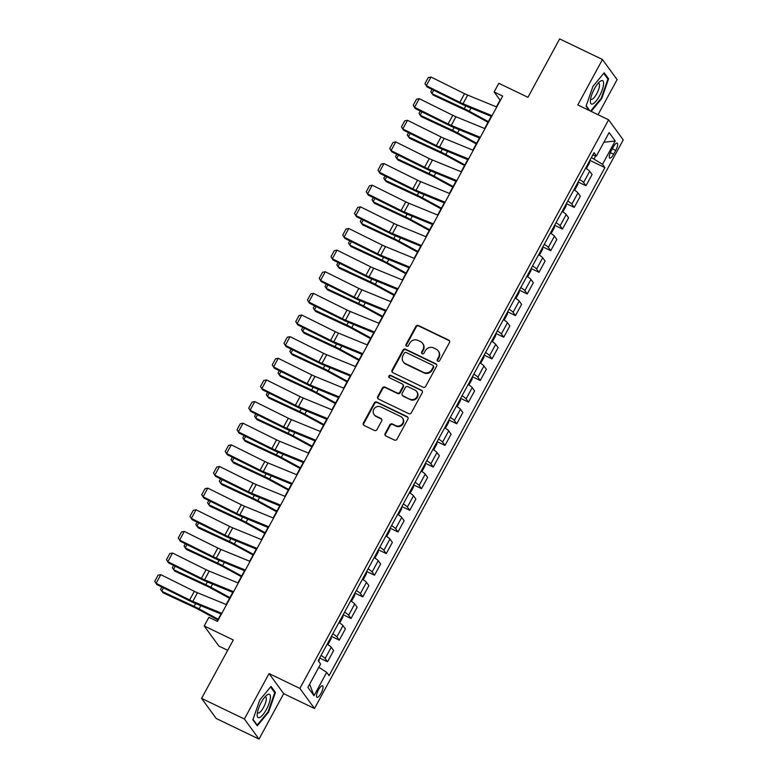 <?xml version="1.0" encoding="UTF-8"?>
<svg xmlns="http://www.w3.org/2000/svg" width="778" height="778" viewBox="0 0 778 778"><rect width="100%" height="100%" fill="white"/><g stroke="black" fill="none" stroke-linecap="round" stroke-linejoin="round"><path stroke-width="1.17" d="M437.829 361.264A1.371 1.293 -36.1 0 0 439.648 360.642L449.451 342.592A1.955 1.838 -36.1 0 0 448.692 340.083L418.438 325.505A1.955 1.838 -36.1 0 0 415.841 326.4L406.038 344.45A1.371 1.293 -36.1 0 0 406.563 346.21A1.371 1.293 -36.1 0 0 408.392 345.588L409.656 343.244A6.263 5.893 -36.1 0 1 417.99 340.404L420.509 341.61A6.263 5.893 -36.1 0 1 422.931 349.643L421.666 351.977A1.371 1.293 -36.1 0 0 422.191 353.737A1.371 1.293 -36.1 0 0 424.02 353.115L425.284 350.771A6.263 5.893 -36.1 0 1 433.618 347.931L436.137 349.147A6.263 5.893 -36.1 0 1 438.559 357.17L437.294 359.504A1.371 1.293 -36.1 0 0 437.829 361.264M321.042 693.305A6.38 1.916 115.7 0 0 322.539 685.817A6.38 1.916 115.7 0 0 318.503 689.823A6.38 1.916 115.7 0 0 317.006 697.312A6.38 1.916 115.7 0 0 321.042 693.305M385.159 433.472A1.955 1.838 -36.1 0 0 385.917 435.981L394.397 440.066A1.955 1.838 -36.1 0 0 397.004 439.181L407.886 419.128A1.955 1.838 -36.1 0 0 407.127 416.619L376.883 402.051A1.955 1.838 -36.1 0 0 374.276 402.936L363.394 422.989A1.955 1.838 -36.1 0 0 364.153 425.498L374.403 430.438A1.955 1.838 -36.1 0 0 377.009 429.544L381.667 420.966A1.955 1.838 -36.1 0 0 380.909 418.457L375.823 416.006A5.232 4.931 -36.1 0 1 374.49 408.304A5.232 4.931 -36.1 0 1 380.753 406.913L400.67 416.512A5.232 4.931 -36.1 0 1 402.002 424.214A5.232 4.931 -36.1 0 1 395.739 425.605L392.413 424A1.955 1.838 -36.1 0 0 389.817 424.895L385.159 433.472L385.548 434.017A1.955 1.838 -36.1 0 0 385.48 435.68M598.039 114.706L617.09 79.609L602.464 59.517L559.654 38.9L527.941 97.318L498.834 83.295L494.127 91.95L502.695 96.073L217.451 621.418L208.893 617.294L204.196 625.95L218.832 646.041L227.691 650.311M244.389 719.008L259.016 739.1L283.688 693.665L269.062 673.573L244.389 719.008L201.58 698.391L233.303 639.973L204.196 625.95M269.062 673.573L299.88 688.413L608.61 119.802L623.246 139.894L314.506 708.505L299.88 688.413M602.464 59.517L577.791 104.952L608.61 119.802M423.086 387.23A1.955 1.838 -36.1 0 0 425.692 386.335L436.575 366.292A1.955 1.838 -36.1 0 0 435.826 363.783L405.571 349.205A1.955 1.838 -36.1 0 0 402.965 350.1L392.083 370.143A1.955 1.838 -36.1 0 0 392.841 372.652L423.086 387.23M422.23 392.705L411.348 412.758A1.955 1.838 -36.1 0 1 408.742 413.643L378.497 399.075A1.955 1.838 -36.1 0 1 377.738 396.566L382.397 387.989A1.955 1.838 -36.1 0 1 385.003 387.094L397.266 393.007A1.955 1.838 -36.1 0 0 399.873 392.122L402.965 386.423A1.955 1.838 -36.1 0 0 402.207 383.914L389.428 377.768A1.371 1.293 -36.1 0 1 389.078 375.745A1.371 1.293 -36.1 0 1 390.721 375.385L421.472 390.196A1.955 1.838 -36.1 0 1 422.23 392.705M259.016 739.1L216.216 718.483L201.58 698.391M613.278 147.052L611.207 150.864A6.175 1.857 115.7 0 0 609.758 158.109A6.175 1.857 115.7 0 0 613.657 154.229L615.729 150.426A6.175 1.857 115.7 0 0 617.187 143.171A6.175 1.857 115.7 0 0 613.278 147.052M592.69 155.153L596.434 155.96L594.042 152.673L318.202 660.707L320.594 663.994L307.903 687.353L314.001 695.717L309.644 684.163M596.434 155.96L609.125 132.591L615.213 140.954L602.522 164.323L591.397 157.545M589.87 160.356L604.914 167.601L602.522 164.323M604.914 167.601L329.075 675.635L326.682 672.348L314.001 695.717M283.688 693.665L314.506 708.505M494.127 91.95L500.06 100.099L496.383 106.878M491.239 116.35L484.636 128.506M479.491 137.978L472.888 150.144M467.743 159.616L461.14 171.782M455.996 181.255L449.392 193.421M444.248 202.893L437.644 215.059M432.5 224.531L425.897 236.697M420.752 246.169L414.149 258.335M409.004 267.807L402.401 279.963M397.257 289.445L390.653 301.601M385.509 311.074L378.905 323.24M373.761 332.712L367.158 344.878M362.013 354.35L355.41 366.516M350.265 375.988L343.662 388.154M338.518 397.626L331.914 409.792M326.77 419.264L320.166 431.43M315.022 440.902L308.419 453.059M303.274 462.531L296.671 474.697M291.526 484.169L284.923 496.335M279.779 505.807L273.175 517.973M268.031 527.445L261.427 539.611M256.283 549.083L249.68 561.249M244.535 570.721L237.932 582.887M232.787 592.359L226.184 604.516M221.04 613.998L217.101 621.252M594.091 158.848L595.744 155.804M578.122 181.994L585.98 185.777L592.087 174.525L589.695 171.238A7.974 1.216 -151.5 0 0 585.64 168.155M566.374 203.632L574.232 207.415L580.339 196.163L577.947 192.876A7.974 1.216 -151.5 0 0 573.892 189.783M554.626 225.27L562.484 229.053L568.592 217.801L566.199 214.514A7.974 1.216 -151.5 0 0 562.144 211.422M542.879 246.898L550.736 250.691L556.844 239.439L554.451 236.152A7.974 1.216 -151.5 0 0 550.396 233.06M531.131 268.536L538.989 272.319L545.096 261.077L542.704 257.79A7.974 1.216 -151.5 0 0 538.648 254.698M519.383 290.175L527.241 293.958L533.348 282.706L530.956 279.428A7.974 1.216 -151.5 0 0 526.9 276.336M507.635 311.813L515.493 315.596L521.6 304.344L519.208 301.057A7.974 1.216 -151.5 0 0 515.153 297.974M495.887 333.451L503.745 337.234L509.853 325.982L507.46 322.695A7.974 1.216 -151.5 0 0 503.405 319.612M484.14 355.089L491.997 358.872L498.105 347.62L495.712 344.333A7.974 1.216 -151.5 0 0 491.657 341.25M472.392 376.727L480.25 380.51L486.357 369.258L483.965 365.971A7.974 1.216 -151.5 0 0 479.909 362.879M460.644 398.365L468.502 402.148L474.609 390.896L472.217 387.609A7.974 1.216 -151.5 0 0 468.161 384.517M448.896 419.994L456.754 423.786L462.861 412.534L460.469 409.247A7.974 1.216 -151.5 0 0 456.414 406.155M437.148 441.632L445.006 445.415L451.114 434.163L448.721 430.886A7.974 1.216 -151.5 0 0 444.666 427.793M425.401 463.27L433.258 467.053L439.366 455.801L436.973 452.524A7.974 1.216 -151.5 0 0 432.918 449.431M413.653 484.908L421.511 488.691L427.618 477.439L425.226 474.152A7.974 1.216 -151.5 0 0 421.17 471.069M401.905 506.546L409.763 510.329L415.87 499.077L413.478 495.79A7.974 1.216 -151.5 0 0 409.423 492.707M390.157 528.184L398.015 531.967L404.122 520.715L401.73 517.428A7.974 1.216 -151.5 0 0 397.675 514.336M378.409 549.822L386.267 553.605L392.375 542.354L389.982 539.066A7.974 1.216 -151.5 0 0 385.927 535.974M366.662 571.451L374.519 575.243L380.627 563.992L378.234 560.705A7.974 1.216 -151.5 0 0 374.179 557.612M354.914 593.089L362.772 596.872L368.879 585.63L366.487 582.343A7.974 1.216 -151.5 0 0 362.431 579.25M343.166 614.727L351.024 618.51L357.131 607.258L354.739 603.981A7.974 1.216 -151.5 0 0 350.684 600.888M331.418 636.365L339.276 640.148L345.383 628.896L342.991 625.609A7.974 1.216 -151.5 0 0 338.936 622.526M319.67 658.003L327.528 661.786L333.636 650.534L331.243 647.247A7.974 1.216 -151.5 0 0 327.188 644.165M585.98 185.777L583.588 182.49A7.974 1.216 -151.5 0 0 579.522 179.407M574.232 207.415L571.84 204.128A7.974 1.216 -151.5 0 0 567.775 201.035M562.484 229.053L560.092 225.766A7.974 1.216 -151.5 0 0 556.027 222.673M550.736 250.691L548.344 247.404A7.974 1.216 -151.5 0 0 544.279 244.311M538.989 272.319L536.596 269.042A7.974 1.216 -151.5 0 0 532.531 265.95M527.241 293.958L524.849 290.68A7.974 1.216 -151.5 0 0 520.783 287.588M515.493 315.596L513.101 312.309A7.974 1.216 -151.5 0 0 509.036 309.226M503.745 337.234L501.353 333.947A7.974 1.216 -151.5 0 0 497.288 330.864M491.997 358.872L489.605 355.585A7.974 1.216 -151.5 0 0 485.54 352.492M480.25 380.51L477.857 377.223A7.974 1.216 -151.5 0 0 473.792 374.13M468.502 402.148L466.11 398.861A7.974 1.216 -151.5 0 0 462.044 395.769M456.754 423.786L454.362 420.499A7.974 1.216 -151.5 0 0 450.297 417.407M445.006 445.415L442.614 442.137A7.974 1.216 -151.5 0 0 438.549 439.045M433.258 467.053L430.866 463.766A7.974 1.216 -151.5 0 0 426.801 460.683M421.511 488.691L419.118 485.404A7.974 1.216 -151.5 0 0 415.053 482.321M409.763 510.329L407.371 507.042A7.974 1.216 -151.5 0 0 403.305 503.959M398.015 531.967L395.623 528.68A7.974 1.216 -151.5 0 0 391.558 525.588M386.267 553.605L383.875 550.318A7.974 1.216 -151.5 0 0 379.81 547.226M374.519 575.243L372.127 571.956A7.974 1.216 -151.5 0 0 368.062 568.864M362.772 596.872L360.379 593.595A7.974 1.216 -151.5 0 0 356.314 590.502M351.024 618.51L348.632 615.233A7.974 1.216 -151.5 0 0 344.566 612.14M339.276 640.148L336.884 636.861A7.974 1.216 -151.5 0 0 332.819 633.778M327.528 661.786L325.136 658.499A7.974 1.216 -151.5 0 0 321.071 655.416M318.824 667.252L326.682 672.348M603.845 142.306L615.213 140.954M591.154 111.39L601.734 98.553L608.6 78.821L604.195 72.772L592.914 86.446L586.048 106.178L589.14 110.427M257.294 725.845L268.566 712.171L275.431 692.439L271.026 686.39L259.745 700.064L252.879 719.796L257.294 725.845M607.239 78.17L608.6 78.821M601.18 98.281L601.734 98.553M274.07 691.788L275.431 692.439M268.011 711.909L268.566 712.171M437.596 361.118A1.371 1.293 -36.1 0 1 437.693 360.049L438.957 357.715A6.263 5.893 -36.1 0 0 438.636 351.442L438.247 350.897M422.619 343.37L423.008 343.905A6.263 5.893 -36.1 0 1 423.329 350.188L422.055 352.522A1.371 1.293 -36.1 0 0 421.968 353.591M449.519 340.92A1.955 1.838 -36.1 0 0 449.081 340.618L418.836 326.05A1.955 1.838 -36.1 0 0 416.23 326.945L406.427 344.994A1.371 1.293 -36.1 0 0 406.34 346.064M436.653 364.619A1.955 1.838 -36.1 0 0 436.215 364.328L405.97 349.75A1.955 1.838 -36.1 0 0 403.364 350.645L392.482 370.688A1.955 1.838 -36.1 0 0 392.404 372.361M433.21 367.022A1.371 1.293 -36.1 0 0 432.685 365.271L406.126 352.483A1.371 1.293 -36.1 0 0 404.307 353.105L402.965 355.565A6.263 5.893 -36.1 0 0 405.396 363.589L423.543 372.331A6.263 5.893 -36.1 0 0 431.878 369.492L433.21 367.022L433.609 367.566A1.371 1.293 -36.1 0 0 433.541 366.195L433.142 365.65M403.286 361.838L403.685 362.383A6.263 5.893 -36.1 0 0 405.785 364.133L405.396 363.589M433.609 367.566L432.267 370.036A6.263 5.893 -36.1 0 1 423.942 372.876L405.785 364.133M402.858 384.468L403.257 385.013A1.955 1.838 -36.1 0 1 403.354 386.967L400.262 392.657A1.955 1.838 -36.1 0 1 397.665 393.551L385.392 387.639A1.955 1.838 -36.1 0 0 382.795 388.533L378.127 397.111A1.955 1.838 -36.1 0 0 378.059 398.783M422.308 391.042A1.955 1.838 -36.1 0 0 421.871 390.741L391.12 375.93A1.371 1.293 -36.1 0 0 389.204 377.622M409.996 399.143A5.232 4.931 -36.1 0 0 416.697 391.519A5.232 4.931 -36.1 0 0 414.937 390.05L407.915 386.666A1.955 1.838 -36.1 0 0 405.309 387.561L402.226 393.25A1.955 1.838 -36.1 0 0 402.985 395.759L410.395 399.678A5.232 4.931 -36.1 0 0 417.086 392.054L416.697 391.519M402.323 395.214L402.722 395.759A1.955 1.838 -36.1 0 0 403.374 396.303L402.985 395.759M410.395 399.678L403.374 396.303M402.43 417.971L402.829 418.515A5.232 4.931 -36.1 0 1 396.128 426.14L392.812 424.545A1.955 1.838 -36.1 0 0 390.206 425.43L385.548 434.017M374.062 414.548L374.451 415.082A5.232 4.931 -36.1 0 0 376.221 416.551L375.823 416.006M381.735 419.293A1.955 1.838 -36.1 0 0 381.298 419.002L376.221 416.551M407.964 417.455A1.955 1.838 -36.1 0 0 407.526 417.164L377.272 402.596A1.955 1.838 -36.1 0 0 374.675 403.481L363.783 423.533A1.955 1.838 -36.1 0 0 363.715 425.196M433.686 90.219L431.858 93.584L464.291 108.706A14.947 2.276 28.5 0 1 469.29 111.244L488.38 121.611M432.033 89.392L430.769 91.716L433.151 95.081L465.584 110.213A9.968 1.517 -151.5 0 1 468.92 111.896L488.02 122.282M585.756 168.223L586.836 167.824L589.656 162.631L589.763 160.54M492.046 115.679L462.998 103.766A9.968 1.517 28.5 0 1 459.837 102.326L426.305 85.687L426.986 86.893L460.518 103.532A14.947 2.276 -151.5 0 0 465.244 105.691L491.608 116.496M496.753 107.024L467.695 95.111A9.968 1.517 28.5 0 1 464.534 93.671L431.002 77.032L426.305 85.687L424.963 83.625L428.25 77.567L431.002 77.032M426.986 86.893L424.963 83.625M421.939 111.847L420.11 115.222L452.543 130.344A14.947 2.276 28.5 0 1 457.542 132.873L476.632 143.249M420.285 111.03L419.021 113.355L421.404 116.719L453.837 131.852A9.968 1.517 -151.5 0 1 457.172 133.534L476.272 143.92M574.008 189.861L575.088 189.462L577.908 184.269L578.015 182.178M410.191 133.485L408.362 136.85L440.795 151.982A14.947 2.276 28.5 0 1 445.794 154.511L464.884 164.887M408.538 132.668L407.273 134.993L409.656 138.358L442.089 153.49A9.968 1.517 -151.5 0 1 445.424 155.172L464.524 165.558M562.261 211.499L563.34 211.101L566.16 205.907L566.267 203.817M398.443 155.123L396.615 158.488L429.048 173.62A14.947 2.276 28.5 0 1 434.046 176.149L453.136 186.526M396.79 154.307L395.525 156.631L397.908 159.996L430.341 175.128A9.968 1.517 -151.5 0 1 433.677 176.81L452.777 187.187M550.513 233.137L551.592 232.729L554.413 227.536L554.52 225.455M480.298 137.317L451.25 125.404A9.968 1.517 28.5 0 1 448.089 123.965L414.557 107.315L415.238 108.521L448.77 125.17A14.947 2.276 -151.5 0 0 453.496 127.329L479.861 138.134M485.005 128.662L455.947 116.749A9.968 1.517 28.5 0 1 452.786 115.309L419.254 98.67L414.557 107.315L413.215 105.263L416.502 99.205L419.254 98.67M415.238 108.521L413.215 105.263M468.55 158.955L439.502 147.042A9.968 1.517 28.5 0 1 436.341 145.603L402.81 128.953L403.49 130.159L437.022 146.809A14.947 2.276 -151.5 0 0 441.748 148.958L468.113 159.772M473.257 150.3L444.199 138.387A9.968 1.517 28.5 0 1 441.038 136.947L407.507 120.298L402.81 128.953L401.467 126.902L404.755 120.843L407.507 120.298M403.49 130.159L401.467 126.902M456.803 180.584L427.754 168.67A9.968 1.517 28.5 0 1 424.594 167.241L391.062 150.592L391.742 151.798L425.274 168.437A14.947 2.276 -151.5 0 0 430.001 170.596L456.365 181.41M461.51 171.928L432.451 160.025A9.968 1.517 28.5 0 1 429.291 158.586L395.759 141.936L391.062 150.592L389.72 148.54L393.007 142.481L395.759 141.936M391.742 151.798L389.72 148.54M386.695 176.762L384.867 180.126L417.3 195.259A14.947 2.276 28.5 0 1 422.298 197.787L441.389 208.164M385.042 175.945L383.778 178.259L386.16 181.634L418.593 196.756A9.968 1.517 -151.5 0 1 421.929 198.448L441.029 208.825M538.765 254.776L539.844 254.367L542.665 249.174L542.772 247.093M445.055 202.222L416.006 190.309A9.968 1.517 28.5 0 1 412.846 188.869L379.314 172.23L379.995 173.436L413.526 190.075A14.947 2.276 -151.5 0 0 418.253 192.234L444.617 203.039M449.762 193.566L420.704 181.653A9.968 1.517 28.5 0 1 417.543 180.214L384.011 163.575L379.314 172.23L377.972 170.178L381.259 164.119L384.011 163.575M379.995 173.436L377.972 170.178M592.972 103.844A12.954 3.9 115.7 0 0 602.26 89.762A12.954 3.9 115.7 0 0 600.986 80.824A12.954 3.9 115.7 0 0 599.77 81.632A12.954 3.9 115.7 0 0 590.356 101.179A12.954 3.9 115.7 0 0 592.972 103.844M590.628 98.796A8.869 2.665 115.7 0 0 591.105 99.351A8.869 2.665 115.7 0 0 592.214 99.234A8.869 2.665 115.7 0 0 598.019 91.055A8.869 2.665 115.7 0 0 598.807 83.372A8.869 2.665 115.7 0 0 598.078 83.334M603.718 73.336L607.9 79.084L601.248 98.193L590.599 111.128M589.821 110.748L586.194 105.769M261.243 702.427A12.954 3.9 115.7 0 0 257.187 714.807A12.954 3.9 115.7 0 0 266.387 709.487A12.954 3.9 115.7 0 0 270.443 697.088A12.954 3.9 115.7 0 0 266.601 695.26A12.954 3.9 115.7 0 0 261.243 702.427M257.46 712.424A8.869 2.665 115.7 0 0 257.936 712.969A8.869 2.665 115.7 0 0 263.548 707.396A8.869 2.665 115.7 0 0 265.638 696.991A8.869 2.665 115.7 0 0 264.909 696.952M270.55 686.955L274.731 692.702L268.079 711.821L257.158 725.067L253.025 719.387M256.487 724.746L257.158 725.067M374.947 198.4L373.119 201.765L405.552 216.897A14.947 2.276 28.5 0 1 410.551 219.425L429.641 229.802M373.294 197.573L372.03 199.897L374.413 203.272L406.845 218.394A9.968 1.517 -151.5 0 1 410.181 220.086L429.281 230.463M527.017 276.414L528.097 276.005L530.917 270.812L531.024 268.731M433.307 223.86L404.249 211.947A9.968 1.517 28.5 0 1 401.098 210.507L367.566 193.868L368.247 195.074L401.779 211.713A14.947 2.276 -151.5 0 0 406.505 213.872L432.869 224.677M438.014 215.205L408.956 203.291A9.968 1.517 28.5 0 1 405.795 201.852L372.263 185.213L367.566 193.868L366.224 191.806L369.511 185.748L372.263 185.213M368.247 195.074L366.224 191.806M363.2 220.038L361.371 223.403L393.804 238.535A14.947 2.276 28.5 0 1 398.803 241.063L417.893 251.44M361.546 219.211L360.282 221.536L362.665 224.9L395.098 240.032A9.968 1.517 -151.5 0 1 398.433 241.725L417.533 252.101M515.269 298.042L516.349 297.643L519.169 292.45L519.276 290.359M421.559 245.498L392.501 233.585A9.968 1.517 28.5 0 1 389.35 232.145L355.818 215.506L356.499 216.712L390.031 233.351A14.947 2.276 -151.5 0 0 394.757 235.51L421.122 246.315M426.266 236.843L397.208 224.93A9.968 1.517 28.5 0 1 394.047 223.49L360.515 206.851L355.818 215.506L354.476 213.444L357.763 207.386L360.515 206.851M356.499 216.712L354.476 213.444M351.452 241.676L349.623 245.041L382.056 260.173A14.947 2.276 28.5 0 1 387.055 262.701L406.145 273.078M349.799 240.849L348.534 243.174L350.917 246.538L383.35 261.671A9.968 1.517 -151.5 0 1 386.685 263.353L405.785 273.739M503.522 319.68L504.601 319.281L507.421 314.088L507.528 311.997M409.811 267.136L380.753 255.223A9.968 1.517 28.5 0 1 377.602 253.784L344.071 237.144L344.751 238.35L378.283 254.989A14.947 2.276 -151.5 0 0 383.009 257.148L409.374 267.953M414.518 258.481L385.46 246.568A9.968 1.517 28.5 0 1 382.299 245.128L348.768 228.489L344.071 237.144L342.728 235.082L346.016 229.024L348.768 228.489M344.751 238.35L342.728 235.082M339.704 263.314L337.876 266.679L370.309 281.801A14.947 2.276 28.5 0 1 375.307 284.34L394.397 294.706M338.051 262.487L336.786 264.812L339.169 268.177L371.602 283.309A9.968 1.517 -151.5 0 1 374.938 284.991L394.038 295.377M491.774 341.318L492.853 340.92L495.674 335.726L495.781 333.636M398.064 288.774L369.005 276.861A9.968 1.517 28.5 0 1 365.854 275.422L332.323 258.782L333.003 259.978L366.535 276.628A14.947 2.276 -151.5 0 0 371.262 278.787L397.626 289.591M402.771 280.119L373.712 268.206A9.968 1.517 28.5 0 1 370.552 266.766L337.02 250.127L332.323 258.782L330.981 256.721L334.268 250.662L337.02 250.127M333.003 259.978L330.981 256.721M327.956 284.942L326.128 288.317L358.561 303.439A14.947 2.276 28.5 0 1 363.559 305.968L382.65 316.345M326.303 284.126L325.039 286.45L327.421 289.815L359.854 304.947A9.968 1.517 -151.5 0 1 363.19 306.629L382.29 317.016M480.026 362.956L481.105 362.558L483.926 357.365L484.033 355.274M386.316 310.412L357.258 298.499A9.968 1.517 28.5 0 1 354.107 297.06L320.575 280.411L321.256 281.617L354.787 298.266A14.947 2.276 -151.5 0 0 359.514 300.425L385.878 311.229M391.023 301.757L361.964 289.844A9.968 1.517 28.5 0 1 358.804 288.405L325.272 271.755L320.575 280.411L319.223 278.359L322.52 272.3L325.272 271.755M321.256 281.617L319.223 278.359M316.208 306.581L314.38 309.945L346.813 325.078A14.947 2.276 28.5 0 1 351.812 327.606L370.902 337.983M314.555 305.764L313.291 308.088L315.674 311.453L348.106 326.585A9.968 1.517 -151.5 0 1 351.442 328.267L370.542 338.654M468.278 384.595L469.358 384.196L472.178 379.003L472.285 376.912M374.568 332.041L345.51 320.137A9.968 1.517 28.5 0 1 342.359 318.698L308.827 302.049L309.508 303.255L343.04 319.904A14.947 2.276 -151.5 0 0 347.766 322.053L374.13 332.867M379.275 323.395L350.217 311.482A9.968 1.517 28.5 0 1 347.056 310.043L313.524 293.394L308.827 302.049L307.475 299.997L310.772 293.938L313.524 293.394M309.508 303.255L307.475 299.997M304.461 328.219L302.632 331.584L335.065 346.716A14.947 2.276 28.5 0 1 340.064 349.244L359.154 359.621M302.807 327.402L301.543 329.716L303.926 333.091L336.359 348.223A9.968 1.517 -151.5 0 1 339.694 349.906L358.794 360.282M456.53 406.233L457.61 405.824L460.43 400.631L460.537 398.55M362.82 353.679L333.762 341.766A9.968 1.517 28.5 0 1 330.611 340.326L297.079 323.687L297.76 324.893L331.292 341.532A14.947 2.276 -151.5 0 0 336.018 343.691L362.383 354.505M367.527 345.024L338.469 333.11A9.968 1.517 28.5 0 1 335.308 331.681L301.776 315.032L297.079 323.687L295.728 321.635L299.024 315.576L301.776 315.032M297.76 324.893L295.728 321.635M292.713 349.857L290.884 353.222L323.317 368.354A14.947 2.276 28.5 0 1 328.316 370.882L347.406 381.259M291.06 349.03L289.795 351.355L292.178 354.729L324.611 369.851A9.968 1.517 -151.5 0 1 327.946 371.544L347.046 381.92M444.783 427.871L445.862 427.462L448.682 422.269L448.789 420.188M351.072 375.317L322.014 363.404A9.968 1.517 28.5 0 1 318.863 361.964L285.332 345.325L286.012 346.531L319.544 363.17A14.947 2.276 -151.5 0 0 324.27 365.329L350.635 376.134M355.779 366.662L326.721 354.749A9.968 1.517 28.5 0 1 323.56 353.309L290.029 336.67L285.332 345.325L283.98 343.273L287.276 337.214L290.029 336.67M286.012 346.531L283.98 343.273M280.965 371.495L279.137 374.86L311.57 389.992A14.947 2.276 28.5 0 1 316.568 392.52L335.658 402.897M279.312 370.668L278.047 372.993L280.43 376.367L312.863 391.49A9.968 1.517 -151.5 0 1 316.199 393.182L335.299 403.558M433.035 449.509L434.114 449.101L436.935 443.907L437.041 441.816M339.325 396.955L310.266 385.042A9.968 1.517 28.5 0 1 307.115 383.603L273.584 366.963L274.264 368.169L307.796 384.809A14.947 2.276 -151.5 0 0 312.523 386.967L338.887 397.772M344.032 388.3L314.973 376.387A9.968 1.517 28.5 0 1 311.813 374.947L278.281 358.308L273.584 366.963L272.232 364.901L275.529 358.843L278.281 358.308M274.264 368.169L272.232 364.901M269.217 393.133L267.389 396.498L299.822 411.63A14.947 2.276 28.5 0 1 304.82 414.159L323.911 424.535M267.564 392.306L266.3 394.631L268.682 397.996L301.115 413.128A9.968 1.517 -151.5 0 1 304.451 414.82L323.551 425.196M421.287 471.137L422.366 470.739L425.187 465.545L425.294 463.455M327.577 418.593L298.519 406.68A9.968 1.517 28.5 0 1 295.368 405.241L261.836 388.601L262.517 389.807L296.048 406.447A14.947 2.276 -151.5 0 0 300.775 408.606L327.139 419.41M332.284 409.938L303.226 398.025A9.968 1.517 28.5 0 1 300.065 396.586L266.533 379.946L261.836 388.601L260.484 386.54L263.781 380.481L266.533 379.946M262.517 389.807L260.484 386.54M257.469 414.771L255.641 418.136L288.074 433.258A14.947 2.276 28.5 0 1 293.073 435.797L312.163 446.164M255.816 413.945L254.552 416.269L256.935 419.634L289.367 434.766A9.968 1.517 -151.5 0 1 292.703 436.448L311.803 446.835M409.539 492.775L410.619 492.377L413.439 487.184L413.546 485.093M315.829 440.231L286.771 428.318A9.968 1.517 28.5 0 1 283.62 426.879L250.088 410.239L250.769 411.445L284.301 428.085A14.947 2.276 -151.5 0 0 289.027 430.244L315.391 441.048M320.536 431.576L291.478 419.663A9.968 1.517 28.5 0 1 288.317 418.224L254.785 401.584L250.088 410.239L248.736 408.178L252.033 402.119L254.785 401.584M250.769 411.445L248.736 408.178M245.722 436.4L243.893 439.774L276.326 454.897A14.947 2.276 28.5 0 1 281.325 457.425L300.415 467.802M244.068 435.583L242.804 437.907L245.187 441.272L277.62 456.404A9.968 1.517 -151.5 0 1 280.955 458.086L300.055 468.473M397.791 514.414L398.871 514.015L401.691 508.822L401.798 506.731M304.081 461.869L275.023 449.956A9.968 1.517 28.5 0 1 271.872 448.517L238.34 431.868L239.021 433.074L272.553 449.723A14.947 2.276 -151.5 0 0 277.279 451.882L303.644 462.686M308.788 453.214L279.73 441.301A9.968 1.517 28.5 0 1 276.569 439.862L243.037 423.222L238.34 431.868L236.989 429.816L240.285 423.757L243.037 423.222M239.021 433.074L236.989 429.816M233.974 458.038L232.145 461.412L264.578 476.535A14.947 2.276 28.5 0 1 269.577 479.063L288.667 489.44M232.321 457.221L231.056 459.545L233.439 462.91L265.872 478.042A9.968 1.517 -151.5 0 1 269.207 479.725L288.307 490.111M386.044 536.052L387.123 535.653L389.943 530.46L390.05 528.369M292.334 483.508L263.275 471.594A9.968 1.517 28.5 0 1 260.124 470.155L226.593 453.506L227.273 454.712L260.805 471.361A14.947 2.276 -151.5 0 0 265.531 473.52L291.896 484.324M297.04 474.852L267.982 462.939A9.968 1.517 28.5 0 1 264.821 461.5L231.29 444.851L226.593 453.506L225.241 451.454L228.537 445.395L231.29 444.851M227.273 454.712L225.241 451.454M222.226 479.676L220.398 483.041L252.831 498.173A14.947 2.276 28.5 0 1 257.829 500.701L276.919 511.078M220.573 478.859L219.308 481.183L221.691 484.548L254.124 499.68A9.968 1.517 -151.5 0 1 257.46 501.363L276.56 511.739M374.296 557.69L375.375 557.281L378.196 552.098L378.303 550.007M280.586 505.136L251.527 493.223A9.968 1.517 28.5 0 1 248.377 491.793L214.845 475.144L215.525 476.35L249.057 492.989A14.947 2.276 -151.5 0 0 253.784 495.148L280.148 505.963M285.293 496.481L256.234 484.577A9.968 1.517 28.5 0 1 253.074 483.138L219.542 466.489L214.845 475.144L213.493 473.092L216.79 467.033L219.542 466.489M215.525 476.35L213.493 473.092M210.478 501.314L208.65 504.679L241.083 519.811A14.947 2.276 28.5 0 1 246.081 522.339L265.172 532.716M208.825 500.497L207.561 502.812L209.943 506.186L242.376 521.309A9.968 1.517 -151.5 0 1 245.712 523.001L264.812 533.377M362.548 579.328L363.627 578.92L366.448 573.726L366.555 571.645M268.838 526.774L239.78 514.861A9.968 1.517 28.5 0 1 236.629 513.422L203.097 496.782L203.778 497.988L237.309 514.628A14.947 2.276 -151.5 0 0 242.036 516.787L268.4 527.591M273.545 518.119L244.487 506.206A9.968 1.517 28.5 0 1 241.326 504.766L207.794 488.127L203.097 496.782L201.745 494.73L205.042 488.672L207.794 488.127M203.778 497.988L201.745 494.73M198.73 522.952L196.902 526.317L229.335 541.449A14.947 2.276 28.5 0 1 234.334 543.978L253.424 554.354M197.077 522.126L195.813 524.45L198.196 527.824L230.628 542.947A9.968 1.517 -151.5 0 1 233.964 544.639L253.064 555.015M350.8 600.966L351.88 600.558L354.7 595.365L354.807 593.283M257.09 548.412L228.032 536.499A9.968 1.517 28.5 0 1 224.881 535.06L191.349 518.42L192.03 519.626L225.562 536.266A14.947 2.276 -151.5 0 0 230.288 538.425L256.652 549.229M261.797 539.757L232.739 527.844A9.968 1.517 28.5 0 1 229.578 526.405L196.046 509.765L191.349 518.42L189.997 516.359L193.294 510.3L196.046 509.765M192.03 519.626L189.997 516.359M186.983 544.59L185.154 547.955L217.587 563.087A14.947 2.276 28.5 0 1 222.586 565.616L241.676 575.992M185.329 543.764L184.065 546.088L186.448 549.453L218.881 564.585A9.968 1.517 -151.5 0 1 222.216 566.277L241.316 576.654M339.052 622.595L340.132 622.196L342.952 617.003L343.059 614.912M245.342 570.05L216.284 558.137A9.968 1.517 28.5 0 1 213.133 556.698L179.601 540.058L180.282 541.264L213.814 557.904A14.947 2.276 -151.5 0 0 218.54 560.063L244.905 570.867M250.049 561.395L220.991 549.482A9.968 1.517 28.5 0 1 217.83 548.043L184.298 531.403L179.601 540.058L178.25 537.997L181.546 531.938L184.298 531.403M180.282 541.264L178.25 537.997M175.235 566.228L173.406 569.593L205.839 584.725A14.947 2.276 28.5 0 1 210.838 587.254L229.928 597.63M173.582 565.402L172.317 567.726L174.7 571.091L207.133 586.223A9.968 1.517 -151.5 0 1 210.468 587.915L229.568 598.292M327.305 644.233L328.384 643.834L331.204 638.641L331.311 636.55M233.594 591.688L204.536 579.775A9.968 1.517 28.5 0 1 201.385 578.336L167.853 561.697L168.534 562.902L202.066 579.542A14.947 2.276 -151.5 0 0 206.792 581.701L233.157 592.505M238.301 583.033L209.243 571.12A9.968 1.517 28.5 0 1 206.082 569.681L172.551 553.041L167.853 561.697L166.502 559.635L169.798 553.576L172.551 553.041M168.534 562.902L166.502 559.635M163.487 587.867L161.659 591.231L194.092 606.354A14.947 2.276 28.5 0 1 199.09 608.892L218.18 619.259M161.834 587.04L160.569 589.364L162.952 592.729L195.385 607.861A9.968 1.517 -151.5 0 1 198.721 609.544L217.821 619.93M318.786 661.504L319.564 658.188M221.847 613.327L192.788 601.413A9.968 1.517 28.5 0 1 189.638 599.974L156.106 583.335L156.786 584.531L190.318 601.18A14.947 2.276 -151.5 0 0 195.045 603.339L221.409 614.143M226.554 604.671L197.495 592.758A9.968 1.517 28.5 0 1 194.335 591.319L160.803 574.679L156.106 583.335L154.754 581.273L158.051 575.214L160.803 574.679M156.786 584.531L154.754 581.273M583.588 182.49L589.695 171.238M571.84 204.128L577.947 192.876M560.092 225.766L566.199 214.514M548.344 247.404L554.451 236.152M536.596 269.042L542.704 257.79M524.849 290.68L530.956 279.428M513.101 312.309L519.208 301.057M501.353 333.947L507.46 322.695M489.605 355.585L495.712 344.333M477.857 377.223L483.965 365.971M466.11 398.861L472.217 387.609M454.362 420.499L460.469 409.247M442.614 442.137L448.721 430.886M430.866 463.766L436.973 452.524M419.118 485.404L425.226 474.152M407.371 507.042L413.478 495.79M395.623 528.68L401.73 517.428M383.875 550.318L389.982 539.066M372.127 571.956L378.234 560.705M360.379 593.595L366.487 582.343M348.632 615.233L354.739 603.981M336.884 636.861L342.991 625.609M325.136 658.499L331.243 647.247M612.335 148.793L615.729 150.426M610.351 152.634L613.657 154.229M438.957 357.715L438.559 357.17M422.055 352.522L421.666 351.977M423.329 350.188L422.931 349.643M406.427 344.994L406.038 344.45M416.23 326.945L415.841 326.4M418.836 326.05L418.438 325.505M449.081 340.618L448.692 340.083M437.693 360.049L437.294 359.504M392.482 370.688L392.083 370.143M403.364 350.645L402.965 350.1M405.97 349.75L405.571 349.205M436.215 364.328L435.826 363.783M423.942 372.876L423.543 372.331M432.267 370.036L431.878 369.492M378.127 397.111L377.738 396.566M382.795 388.533L382.397 387.989M385.392 387.639L385.003 387.094M397.665 393.551L397.266 393.007M400.262 392.657L399.873 392.122M403.354 386.967L402.965 386.423M391.12 375.93L390.721 375.385M421.871 390.741L421.472 390.196M390.206 425.43L389.817 424.895M392.812 424.545L392.413 424M396.128 426.14L395.739 425.605M381.298 419.002L380.909 418.457M363.783 423.533L363.394 422.989M374.675 403.481L374.276 402.936M377.272 402.596L376.883 402.051M407.526 417.164L407.127 416.619M465.808 105.915L464.291 108.706M471.021 108.054L469.29 111.244M462.998 103.766L467.695 95.111M459.837 102.326L464.534 93.671M454.06 127.553L452.543 130.344M459.273 129.693L457.542 132.873M442.312 149.191L440.795 151.982M447.525 151.331L445.794 154.511M430.565 170.829L429.048 173.62M435.777 172.969L434.046 176.149M451.25 125.404L455.947 116.749M448.089 123.965L452.786 115.309M439.502 147.042L444.199 138.387M436.341 145.603L441.038 136.947M427.754 168.67L432.451 160.025M424.594 167.241L429.291 158.586M418.817 192.467L417.3 195.259M424.029 194.607L422.298 197.787M416.006 190.309L420.704 181.653M412.846 188.869L417.543 180.214M407.069 214.106L405.552 216.897M412.282 216.235L410.551 219.425M404.249 211.947L408.956 203.291M401.098 210.507L405.795 201.852M395.321 235.734L393.804 238.535M400.534 237.874L398.803 241.063M392.501 233.585L397.208 224.93M389.35 232.145L394.047 223.49M383.573 257.372L382.056 260.173M388.786 259.512L387.055 262.701M380.753 255.223L385.46 246.568M377.602 253.784L382.299 245.128M371.826 279.01L370.309 281.801M377.038 281.15L375.307 284.34M369.005 276.861L373.712 268.206M365.854 275.422L370.552 266.766M360.078 300.648L358.561 303.439M365.29 302.788L363.559 305.968M357.258 298.499L361.964 289.844M354.107 297.06L358.804 288.405M348.33 322.286L346.813 325.078M353.543 324.426L351.812 327.606M345.51 320.137L350.217 311.482M342.359 318.698L347.056 310.043M336.582 343.925L335.065 346.716M341.795 346.064L340.064 349.244M333.762 341.766L338.469 333.11M330.611 340.326L335.308 331.681M324.834 365.563L323.317 368.354M330.047 367.702L328.316 370.882M322.014 363.404L326.721 354.749M318.863 361.964L323.56 353.309M313.087 387.201L311.57 389.992M318.299 389.331L316.568 392.52M310.266 385.042L314.973 376.387M307.115 383.603L311.813 374.947M301.339 408.829L299.822 411.63M306.551 410.969L304.82 414.159M298.519 406.68L303.226 398.025M295.368 405.241L300.065 396.586M289.591 430.467L288.074 433.258M294.804 432.607L293.073 435.797M286.771 428.318L291.478 419.663M283.62 426.879L288.317 418.224M277.843 452.106L276.326 454.897M283.056 454.245L281.325 457.425M275.023 449.956L279.73 441.301M271.872 448.517L276.569 439.862M266.095 473.744L264.578 476.535M271.308 475.883L269.577 479.063M263.275 471.594L267.982 462.939M260.124 470.155L264.821 461.5M254.348 495.382L252.831 498.173M259.56 497.521L257.829 500.701M251.527 493.223L256.234 484.577M248.377 491.793L253.074 483.138M242.6 517.02L241.083 519.811M247.812 519.159L246.081 522.339M239.78 514.861L244.487 506.206M236.629 513.422L241.326 504.766M230.852 538.658L229.335 541.449M236.065 540.788L234.334 543.978M228.032 536.499L232.739 527.844M224.881 535.06L229.578 526.405M219.104 560.296L217.587 563.087M224.317 562.426L222.586 565.616M216.284 558.137L220.991 549.482M213.133 556.698L217.83 548.043M207.356 581.925L205.839 584.725M212.569 584.064L210.838 587.254M204.536 579.775L209.243 571.12M201.385 578.336L206.082 569.681M195.609 603.563L194.092 606.354M200.821 605.702L199.09 608.892M192.788 601.413L197.495 592.758M189.638 599.974L194.335 591.319"/></g></svg>
